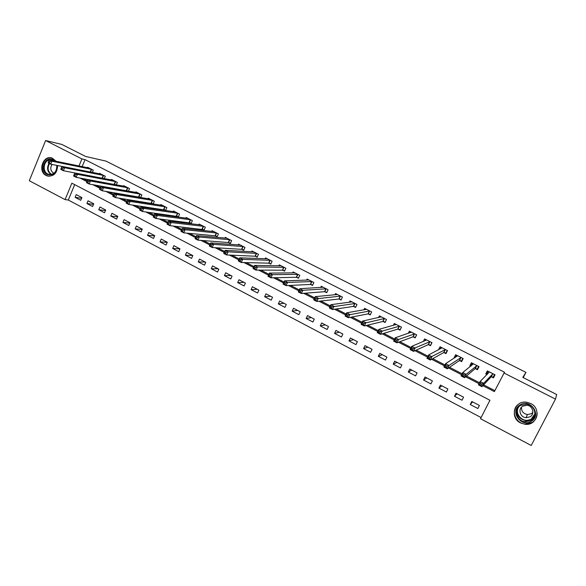 <?xml version="1.0" encoding="UTF-8"?>
<svg xmlns="http://www.w3.org/2000/svg" width="586" height="586" viewBox="0 0 586 586"><rect width="100%" height="100%" fill="white"/><g stroke="black" fill="none" stroke-linecap="round" stroke-linejoin="round"><path stroke-width="0.88" d="M57.611 165.552C57.238 173.192 53.787 176.664 47.268 175.976L46.162 175.507C37.321 171.434 43.144 154.506 52.183 158.103L56.146 161.297M530.66 403.49C541.75 408.552 537.135 425.934 525.166 424.301L520.558 422.953C509.241 417.672 514.53 399.952 526.777 402.252L530.66 403.49M45.627 140.537L61.779 144.412L85.666 156.484L105.978 161.099L525.95 372.381L522.785 377.391L556.7 394.532L555.469 399.11L531.216 445.463L480.513 418.719L489.94 400.26L71.873 183.191L65.075 199.599L29.3 180.73L45.627 140.537L81.915 158.938L78.993 165.992M74.678 184.641L68.291 200.038L481.106 417.562M68.291 200.038L65.075 199.599M479.421 405.475L471.796 401.483L470.25 404.53L477.868 408.523L479.421 405.475M463.57 397.183L456.025 393.243L454.502 396.268L462.039 400.223L463.57 397.183M447.894 388.987L440.438 385.083L438.929 388.1L446.378 392.012L447.894 388.987M432.395 380.878L425.018 377.018L423.524 380.028L430.893 383.896L432.395 380.878M417.064 372.864L409.768 369.048L408.288 372.037L415.584 375.86L417.064 372.864M401.901 364.932L394.678 361.159L393.221 364.14L400.436 367.92L401.901 364.932M386.899 357.086L379.757 353.351L378.314 356.325L385.449 360.06L386.899 357.086M372.066 349.329L364.997 345.63L363.569 348.589L370.63 352.289L372.066 349.329M357.387 341.653L350.399 337.997L348.985 340.942L355.966 344.605L357.387 341.653M342.861 334.057L335.946 330.438L334.555 333.375L341.462 337.001L342.861 334.057M328.497 326.541L321.655 322.967L320.278 325.889L327.113 329.471L328.497 326.541M314.286 319.106L307.511 315.568L306.148 318.484L312.909 322.029L314.286 319.106M300.215 311.752L293.52 308.251L292.172 311.151L298.86 314.66L300.215 311.752M286.298 304.471L279.669 301.006L278.335 303.9L284.957 307.372L286.298 304.471M272.527 297.27L265.963 293.842L264.645 296.721L271.201 300.157L272.527 297.27M258.895 290.143L252.405 286.744L251.094 289.616L257.584 293.015L258.895 290.143M245.402 283.089L238.978 279.727L237.689 282.584L244.106 285.946L245.402 283.089M232.056 276.101L225.691 272.776L224.416 275.625L230.767 278.958L232.056 276.101M218.834 269.194L212.542 265.898L211.275 268.732L217.567 272.036L218.834 269.194M205.759 262.352L199.526 259.093L198.273 261.913L204.499 265.18L205.759 262.352M192.809 255.577L186.634 252.354L185.396 255.166L191.563 258.397L192.809 255.577M179.99 248.874L173.881 245.68L172.65 248.486L178.752 251.68L179.99 248.874L172.65 248.486M167.296 242.238L161.245 239.073L160.037 241.864L166.072 245.036L167.296 242.238M154.733 235.667L148.741 232.532L147.54 235.316L153.525 238.451L154.733 235.667M142.288 229.155L136.362 226.057L135.168 228.833L141.094 231.939L142.288 229.155M129.967 222.717L124.1 219.647L122.921 222.409L128.788 225.485L129.967 222.717M117.771 216.337L111.963 213.297L110.791 216.051L116.599 219.091L117.771 216.337M105.692 210.022L99.935 207.012L98.785 209.751L104.535 212.769L105.692 210.022M93.731 203.767L88.032 200.786L86.889 203.51L92.581 206.499L93.731 203.767M81.886 197.57L76.239 194.618L75.111 197.335L80.751 200.295L81.886 197.57M482.879 385.683L494.364 391.602L504.517 372.213L85.051 159.634L82.143 166.644M83.095 178.591L87.314 180.766M95.906 185.191L100.389 187.498M108.857 191.856L113.603 194.303M121.939 198.595L126.957 201.181M135.161 205.408L140.457 208.133M148.529 212.286L154.103 215.157M162.036 219.245L167.896 222.262M175.697 226.277L181.843 229.441M189.498 233.389L195.951 236.707M203.459 240.575L210.206 244.047M217.567 247.841L224.628 251.475M231.829 255.188L239.213 258.983M246.259 262.616L253.958 266.579M260.843 270.124L268.879 274.263M275.588 277.72L283.968 282.034M290.51 285.404L299.226 289.894M305.599 293.168L314.667 297.842M320.857 301.028L330.284 305.885M336.291 308.976L346.092 314.023M351.908 317.019L362.082 322.256M367.7 325.149L378.256 330.592M383.683 333.383L394.634 339.023M399.85 341.711L411.204 347.557M416.214 350.135L427.978 356.193M432.768 358.661L444.95 364.932M449.521 367.29L462.134 373.78M466.478 376.022L479.531 382.739M483.64 384.856L494.862 390.635M491.383 376.813L493.478 377.882L495.045 374.798L487.332 370.872L485.765 373.949L487.025 374.586M475.393 368.645L477.465 369.707L479.018 366.638L471.386 362.749L469.84 365.81L470.661 366.228M459.585 360.573L461.629 361.621L463.167 358.559L455.622 354.713L454.091 357.768L454.487 357.973M443.946 352.589L445.975 353.622L447.492 350.575L440.027 346.773L438.533 349.791M428.483 344.693L430.49 345.711L431.985 342.678L424.608 338.92L423.363 341.448M413.189 336.877L415.174 337.888L416.653 334.87L409.358 331.149L408.288 333.324M398.062 329.156L400.026 330.152L401.491 327.142L394.268 323.465L393.345 325.377M383.105 321.509L385.039 322.498L386.489 319.502L379.347 315.869L378.527 317.561M368.301 313.95L370.22 314.931L371.649 311.942L364.587 308.346L363.855 309.869M353.658 306.471L355.555 307.445L356.977 304.471L349.981 300.911L349.322 302.295M339.169 299.072L341.052 300.032L342.451 297.073L335.536 293.549L334.936 294.817M324.842 291.755L326.695 292.7L328.087 289.755L321.245 286.268L320.696 287.44M310.661 284.51L312.499 285.448L313.869 282.511L307.101 279.061L306.595 280.145M296.626 277.346L298.45 278.277L299.805 275.347L293.103 271.933L292.641 272.944M282.745 270.256L284.54 271.171L285.887 268.256L279.258 264.879L278.826 265.824M269.003 263.239L270.783 264.147L272.109 261.239L265.553 257.899L265.15 258.785M255.408 256.294L257.166 257.188L258.477 254.295L251.987 250.991L251.606 251.826M241.945 249.416L243.688 250.31L244.992 247.424L238.561 244.15L238.209 244.941M228.628 242.611L230.349 243.498L231.638 240.626L225.28 237.381L224.943 238.128M215.443 235.88L217.15 236.751L218.424 233.895L212.125 230.686L211.81 231.397M202.39 229.214L204.082 230.078L205.342 227.229L199.108 224.057L198.808 224.731M189.468 222.614L191.146 223.471L192.391 220.629L186.223 217.487L185.938 218.131M176.679 216.08L178.334 216.93L179.572 214.102L173.463 210.989L173.192 211.605M164.014 209.612L165.655 210.455L166.878 207.634L160.828 204.558L160.579 205.144M153.122 204.001L154.316 201.24L148.324 198.185L148.082 198.749M151.481 203.21L152.983 203.979M140.735 197.548L141.871 194.896L135.945 191.878L135.71 192.42M139.065 196.874L140.23 197.467M128.473 191.168L129.55 188.626L123.683 185.637L123.463 186.158M126.774 190.596L127.602 191.014M116.321 184.854L117.354 182.414L111.545 179.448L111.333 179.953M114.607 184.378L115.105 184.634M104.286 178.613L105.275 176.261L99.517 173.324L99.32 173.808M92.368 172.431L93.313 170.167L87.614 167.259L87.424 167.728M523.247 377.626L525.95 372.381M85.051 159.634L81.915 158.938M503.894 372.952L555.469 399.11M79.952 178.019L86.955 181.631M92.83 184.656L100.03 188.362M105.839 191.358L113.237 195.175M118.987 198.141L126.583 202.053M132.282 204.99L140.076 209.004M145.716 211.912L153.722 216.036M159.297 218.915L167.515 223.149M173.031 225.991L181.455 230.335M186.905 233.14L195.556 237.601M200.939 240.377L209.81 244.948M215.128 247.688L224.226 252.376M229.478 255.078L238.802 259.891M243.981 262.557L253.548 267.487M258.653 270.117L268.461 275.171M273.486 277.764L283.543 282.95M288.495 285.499L298.801 290.81M303.673 293.322L314.235 298.765M319.026 301.233L329.852 306.815M334.555 309.24L345.645 314.953M350.267 317.334L361.628 323.194M366.162 325.53L377.809 331.53M382.24 333.815L394.173 339.968M398.517 342.202L410.735 348.502M414.983 350.692L427.502 357.145M431.655 359.284L444.474 365.891M448.524 367.971L461.651 374.74M465.592 376.776L479.04 383.705M487.801 371.942L485.765 373.949M472.594 401.908L470.25 404.53M81.593 198.266L75.111 197.335M93.467 204.397L86.889 203.51M105.458 210.586L98.785 209.751M117.566 216.827L110.791 216.051M129.799 223.127L122.921 222.409M142.149 229.478L135.168 228.833M154.631 235.887L147.54 235.316M167.244 242.355L160.037 241.864M192.552 255.445L185.396 255.166M205.232 262.081L198.273 261.913M218.043 268.776L211.275 268.732M230.979 275.545L224.416 275.625M244.047 282.379L237.689 282.584M257.239 289.279L251.094 289.616M270.578 296.252L264.645 296.721M284.042 303.299L278.335 303.9M297.651 310.412L292.172 311.151M311.4 317.605L306.148 318.484M325.296 324.871L320.278 325.889M339.331 332.211L334.555 333.375M353.519 339.631L348.985 340.942M367.854 347.124L363.569 348.589M382.336 354.698L378.314 356.325M396.978 362.36L393.221 364.14M411.782 370.096L408.288 372.037M426.74 377.919L423.524 380.028M441.859 385.83L438.929 388.1M457.146 393.821L454.502 396.268M471.635 364.397L469.84 365.81M455.783 356.691L454.091 357.768M494.672 375.531L493.222 377.128L494.54 374.542M487.259 374.344L486.827 373.861L488.131 371.282M493.222 377.128L491.156 376.813L481.948 386.672L478.447 384.863L480.154 381.501L489.42 371.934M480.469 383.281L480.154 381.501L483.662 383.303L481.948 386.672L481.194 385.354L481.875 384.006L480.469 383.281L479.788 384.628L481.194 385.354M492.951 373.729L483.662 383.303L481.875 384.006M478.447 384.863L479.788 384.628M478.257 368.133L477.282 368.99L478.579 366.411M471.078 365.898L472.25 363.188M477.282 368.99L475.158 368.638L464.53 377.684L461.065 375.897L462.75 372.55L473.451 363.796M463.028 374.3L462.75 372.55L466.214 374.329L464.53 377.684L463.738 376.358L464.412 375.011L463.028 374.3L462.354 375.641L463.738 376.358M476.945 365.576L466.214 374.329L464.412 375.011M461.065 375.897L462.354 375.641M462.222 360.441L461.512 360.939L462.801 358.376M455.447 357.357L456.538 355.182M461.512 360.939L459.336 360.558L447.316 368.799L443.895 367.041L445.558 363.708L457.659 355.753M445.8 365.422L445.558 363.708L448.986 365.466L447.316 368.799L446.503 367.466L447.169 366.133L445.8 365.422L445.133 366.763L446.503 367.466M461.116 357.519L448.986 365.466L447.169 366.133M443.895 367.041L445.133 366.763M446.437 352.684L445.924 352.977L447.191 350.421M440.167 348.934L441.002 347.271M445.924 352.977L443.69 352.567L430.314 360.031L426.938 358.288L428.578 354.97L442.049 347.806M428.776 356.662L428.578 354.97L431.955 356.706L430.314 360.031L429.472 358.683L430.131 357.357L428.776 356.662L428.117 357.987L429.472 358.683M445.463 349.542L430.131 357.357M426.938 358.288L428.117 357.987M430.871 344.934L431.757 342.561M424.975 340.766L425.634 339.44M430.498 345.103L428.22 344.663L413.511 351.366L410.178 349.644L411.797 346.341L426.601 339.939M411.958 347.996L411.797 346.341L415.137 348.055L413.511 351.366L412.647 350.01L413.298 348.685L411.958 347.996L411.306 349.322L412.647 350.01M429.985 341.66L413.298 348.685M410.178 349.644L411.306 349.322M520.119 404.875C530.411 398.033 542.189 415.306 531.253 421.297C520.881 428.022 509.315 410.852 520.119 404.875M530.879 420.58C538.021 416.771 534.923 404.926 526.609 404.179L520.58 405.38C513.321 409.314 516.793 421.4 525.32 421.81L530.879 420.58M532.879 412.346L531.312 413.716L527.422 414.566C523.254 413.672 521.284 411.204 521.503 407.153M522.778 406.12L526.975 405.263C532.857 405.761 535.077 414.126 530.037 416.822L526.067 417.693C520.082 417.371 517.672 408.882 522.778 406.12M518.31 404.34C510.421 409.856 515.233 423.605 525.246 424.052L532.081 422.521C535.567 420.272 537.245 417.071 537.128 412.925M531.751 419.122L533.26 418.463M57.003 165.428C56.696 172.892 53.414 175.903 47.158 174.46C39.035 170.665 45.283 155.297 53.172 159.751L54.894 161.04M54.088 160.872L52.52 160.044L49.407 159.912M89.16 168.05L49.378 159.905C43.445 161.069 42.221 171.486 47.715 173.976L48.579 174.342C54.11 174.818 56.842 171.83 56.783 165.384M53.905 173.156L53.297 172.899C50.396 170.651 50 167.838 52.125 164.461M52.352 158.161C43.437 155.129 38.127 171.603 46.712 175.551L49.217 176.305M415.496 337.221L416.492 334.782M409.907 332.775L410.434 331.698M415.247 337.316L412.918 336.847L396.912 342.803L393.624 341.096L395.22 337.807L411.328 332.159M395.345 339.44L395.22 337.807L398.524 339.506L396.912 342.803L396.026 341.44L396.663 340.122L395.345 339.44L394.7 340.759L396.026 341.44M414.668 333.859L396.663 340.122M393.624 341.096L394.7 340.759M400.304 329.574L401.388 327.091M394.964 324.922L395.396 324.043M400.165 329.618L397.784 329.12L380.519 334.342L377.259 332.658L378.842 329.383L396.224 324.461M378.93 330.987L378.842 329.383L382.101 331.061L380.519 334.342L379.596 332.973L380.233 331.661L378.93 330.987L378.292 332.299L379.596 332.973M399.527 326.146L380.233 331.661M377.259 332.658L378.292 332.299M385.288 321.985L386.452 319.487M380.168 317.202L380.526 316.462M385.236 322L382.812 321.472L364.309 325.977L361.093 324.314L362.653 321.055L381.281 316.85M362.705 322.637L362.653 321.055L365.876 322.718L364.309 325.977L363.371 324.607L363.994 323.296L362.705 322.637L362.082 323.941L363.371 324.607M384.548 318.513L363.994 323.296M361.093 324.314L362.082 323.941M365.518 309.591L365.81 308.969M370.447 314.455L368.001 313.906L348.296 317.715L345.11 316.074L346.656 312.829L366.499 309.32M346.678 314.382L346.656 312.829L349.842 314.47L348.296 317.715L347.33 316.337L347.952 315.034L346.678 314.382L346.055 315.678L347.33 316.337M369.729 310.968L347.952 315.034M345.11 316.074L346.055 315.678M351.007 302.076L351.256 301.556M355.775 306.983L353.351 306.427L332.467 309.547L329.325 307.928L330.848 304.698L351.878 301.871M330.834 306.222L330.848 304.698L333.998 306.317L332.467 309.547L331.478 308.163L332.094 306.866L330.834 306.222L330.218 307.518L331.478 308.163M355.072 303.504L332.094 306.866M329.325 307.928L330.218 307.518M336.65 294.655L336.855 294.223M341.257 299.593L338.862 299.021L316.821 301.475L313.715 299.878L315.224 296.655L337.411 294.502M315.173 298.157L315.224 296.655L318.33 298.259L316.821 301.475L315.81 300.091L316.418 298.794L315.173 298.157L314.565 299.446L315.81 300.091M340.576 296.113L316.418 298.794M313.715 299.878L314.565 299.446M322.432 287.33L322.608 286.964M326.9 292.275L324.519 291.696L301.358 293.498L298.289 291.916L299.776 288.715L323.091 287.213M299.695 290.187L299.776 288.715L302.852 290.29L301.358 293.498L300.325 292.106L300.926 290.817L299.695 290.187L299.094 291.469L300.325 292.106M326.226 288.803L302.852 290.29L300.926 290.817M298.289 291.916L299.094 291.469M312.69 285.038L310.331 284.452L286.071 285.616L283.038 284.049L284.503 280.855L308.932 279.998M284.393 282.305L284.503 280.855L287.543 282.423L286.071 285.616L285.023 284.21L285.609 282.935L284.393 282.305L283.807 283.587L285.023 284.21M312.03 281.573L287.543 282.423L285.609 282.935M283.038 284.049L283.807 283.587M298.633 277.874L296.296 277.281L270.959 277.815L267.956 276.27L269.413 273.091L294.919 272.856M269.267 274.519L269.413 273.091L272.417 274.636L270.959 277.815L269.89 276.409L270.476 275.134L269.267 274.519L268.688 275.794L269.89 276.409M297.981 274.416L272.417 274.636L270.476 275.134M267.956 276.27L268.688 275.794M284.723 270.783L282.401 270.183L256.016 270.109L253.049 268.578L254.492 265.414L281.053 265.795M254.317 266.813L254.492 265.414L257.459 266.945L256.016 270.109L254.932 268.696L255.503 267.428L254.317 266.813L253.738 268.088L254.932 268.696M284.085 267.341L257.459 266.945L255.503 267.428M253.049 268.578L253.738 268.088M270.959 263.766L268.659 263.165L241.249 262.491L238.312 260.975L239.733 257.825L267.326 258.807M239.535 259.202L239.733 257.825L242.67 259.334L241.249 262.491L240.135 261.07L240.707 259.81L239.535 259.202L238.963 260.462L240.135 261.07M270.329 260.33L242.67 259.334L240.707 259.81M238.312 260.975L238.963 260.462M257.335 256.822L255.049 256.214L226.643 254.954L223.742 253.46L225.149 250.325L253.745 251.885M224.914 251.672L225.149 250.325L228.049 251.819L226.643 254.954L225.515 253.533L226.079 252.273L224.914 251.672L224.35 252.932L225.515 253.533M256.719 253.401L228.049 251.819L226.079 252.273M223.742 253.46L224.35 252.932M243.849 249.951L241.586 249.336L212.198 247.504L209.334 246.025L210.718 242.897L240.304 245.036M210.462 244.23L210.718 242.897L213.59 244.377L212.198 247.504L211.055 246.076L211.612 244.823L210.462 244.23L209.905 245.483L211.055 246.076M243.241 246.538L213.59 244.377L211.612 244.823M209.334 246.025L209.905 245.483M230.51 243.146L228.262 242.531L197.922 240.135L195.079 238.67L196.457 235.565L226.929 238.224M196.171 236.869L196.457 235.565L199.291 237.022L197.922 240.135L196.757 238.707L197.306 237.455L196.171 236.869L195.614 238.121L196.757 238.707M229.91 239.747L199.291 237.022L197.306 237.455M195.079 238.67L195.614 238.121M213.795 231.595L182.341 228.306L185.154 229.749L183.792 232.847L180.986 231.404L182.341 228.306L181.492 230.833L182.612 231.411L183.154 230.173L182.034 229.595M216.71 233.023L185.154 229.749L183.154 230.173M217.296 236.414L215.069 235.792L183.792 232.847L182.612 231.411M180.986 231.404L181.492 230.833M204.228 229.749L169.823 225.639L167.047 224.211L168.394 221.127L200.793 224.914M168.05 222.394L168.394 221.127L171.171 222.555L169.823 225.639L168.629 224.204L169.164 222.966L168.05 222.394L167.515 223.625L168.629 224.204M203.65 226.364L171.171 222.555L169.164 222.966M167.047 224.211L167.515 223.625M187.879 218.358L154.587 214.029L157.341 215.443L156.008 218.512L153.261 217.098L154.587 214.029L153.693 216.505L154.792 217.069L155.327 215.838L154.228 215.274M190.714 219.779L157.341 215.443L155.327 215.838M191.285 223.149L156.008 218.512L154.792 217.069M153.261 217.098L153.693 216.505M175.097 211.846L140.94 207.005L143.658 208.404L142.339 211.465L139.629 210.066L140.94 207.005L140.025 209.451L141.109 210.015L141.636 208.792L140.552 208.228M177.91 213.26L143.658 208.404L141.636 208.792M178.474 216.615L142.339 211.465L141.109 210.015M139.629 210.066L140.025 209.451M165.787 210.147L128.825 204.492L126.136 203.1L127.433 200.06L162.469 205.393M127.023 201.262L127.433 200.06L130.121 201.438L128.825 204.492L127.58 203.034L128.1 201.818L127.023 201.262L126.503 202.485L127.58 203.034M165.237 206.799L130.121 201.438L128.1 201.818M126.136 203.1L126.503 202.485M149.928 199.028L114.072 193.182L116.739 194.552L115.449 197.592L112.79 196.222L114.072 193.182L113.127 195.585L114.189 196.134L114.702 194.918L113.64 194.369M152.69 200.412L116.739 194.552L114.702 194.918M153.232 203.745L115.449 197.592L114.189 196.134M112.79 196.222L113.127 195.585M140.801 197.401L102.22 190.765L99.591 189.41L100.858 186.385L137.549 192.699M100.396 187.549L100.858 186.385L103.488 187.74L102.22 190.765L100.946 189.307L101.451 188.091L100.396 187.549L99.891 188.765L100.946 189.307M140.259 194.076L103.488 187.74L101.451 188.091M99.591 189.41L99.891 188.765M125.25 186.458L87.783 179.66L90.383 181.001L89.131 184.011L86.53 182.671L86.794 182.012L87.841 182.546L88.34 181.345L87.299 180.803L86.794 182.012M127.96 187.813L90.383 181.001L88.34 181.345M128.488 191.124L89.131 184.011L87.841 182.546M87.783 179.66L87.299 180.803M113.091 180.261L74.847 173.002L77.418 174.328L76.18 177.331L73.602 176.005L73.843 175.331L74.876 175.866L75.374 174.665L74.341 174.13L73.843 175.331M115.779 181.609L77.418 174.328L75.374 174.665M115.852 184.773L76.18 177.331L74.876 175.866M74.847 173.002L74.341 174.13M103.715 175.463L64.592 167.728L62.043 166.417L101.078 174.123M103.004 178.364L63.361 170.716L60.812 169.405L61.025 168.724L62.043 169.251L62.541 168.057L61.515 167.53L61.025 168.724M62.541 168.057L64.592 167.728L63.361 170.716L62.043 169.251M48.828 160.996L48.338 162.183L49.349 162.703L49.839 161.516L48.828 160.996L49.378 159.905L51.898 161.201L50.682 164.175L62.043 166.424L61.515 167.53M91.768 169.376L51.898 161.201L49.839 161.516M49.349 162.703L50.682 164.175L48.162 162.879L48.338 162.183M492.87 373.714L491.302 376.798M492.723 373.729L491.156 376.813M476.858 365.561L475.305 368.631M476.704 365.569L475.158 368.638M461.028 357.497L459.497 360.558M460.867 357.497L459.336 360.558M445.375 349.527L443.858 352.567M445.206 349.52L443.69 352.567M429.89 341.638L428.395 344.671M429.721 341.631L428.22 344.663M534.608 415.826L531.326 419.444L525.803 420.667C518.83 418.909 516.156 414.734 517.782 408.134M519.042 406.574C513.277 413.46 523.598 424.147 531.202 419.093L534.952 413.841M51.07 174.555C47.276 171.691 46.594 167.94 49.019 163.318M52.828 160.615L53.502 160.491M49.488 163.56C47.151 168.065 47.84 171.691 51.553 174.43L51.605 174.452M414.58 333.837L413.101 336.862M414.397 333.83L412.918 336.847M399.432 326.124L397.967 329.134M399.249 326.109L397.784 329.12M384.453 318.491L383.002 321.487M384.262 318.476L382.812 321.472M369.634 310.946L368.206 313.928M369.436 310.924L368.001 313.906M354.977 303.475L353.556 306.449M354.772 303.453L353.351 306.427M340.473 296.091L339.074 299.05M340.261 296.062L338.862 299.021M326.124 288.781L324.739 291.725M325.904 288.744L324.519 291.696M311.928 281.551L310.558 284.488M311.701 281.514L310.331 284.452M297.878 274.395L296.523 277.317M297.651 274.351L296.296 277.281M283.976 267.311L282.635 270.227M283.741 267.267L282.401 270.183M270.219 260.301L268.893 263.209M269.985 260.257L268.659 263.165M256.609 253.372L255.291 256.258M256.36 253.32L255.049 256.214M243.131 246.508L241.835 249.387M242.882 246.457L241.586 249.336M229.8 239.711L228.511 242.582M229.544 239.659L228.262 242.531M216.593 232.986L215.326 235.843M216.337 232.928L215.069 235.792M203.532 226.335L202.273 229.177M203.269 226.269L202.009 229.119M190.596 219.743L189.351 222.577M190.333 219.684L189.088 222.519M177.792 213.223L176.562 216.044M177.521 213.157L176.291 215.985M165.113 206.763L163.897 209.576M164.842 206.697L163.619 209.51M152.565 200.368L151.356 203.174M152.287 200.302L151.078 203.108M140.142 194.039L138.948 196.837M139.856 193.966L138.662 196.764M127.836 187.776L126.657 190.56M127.55 187.696L126.364 190.479M115.654 181.565L114.482 184.341M115.361 181.492L114.189 184.26M103.59 175.419L102.425 178.181M103.29 175.346L102.132 178.107M91.643 169.339L90.508 172.064M91.343 169.251L90.193 171.998M534.71 415.467L531.326 419.393L525.803 420.667L525.32 421.81M526.653 420.704L526.821 420.308M526.067 417.693L527.422 414.566M50.066 174.606L48.579 174.342"/></g></svg>
